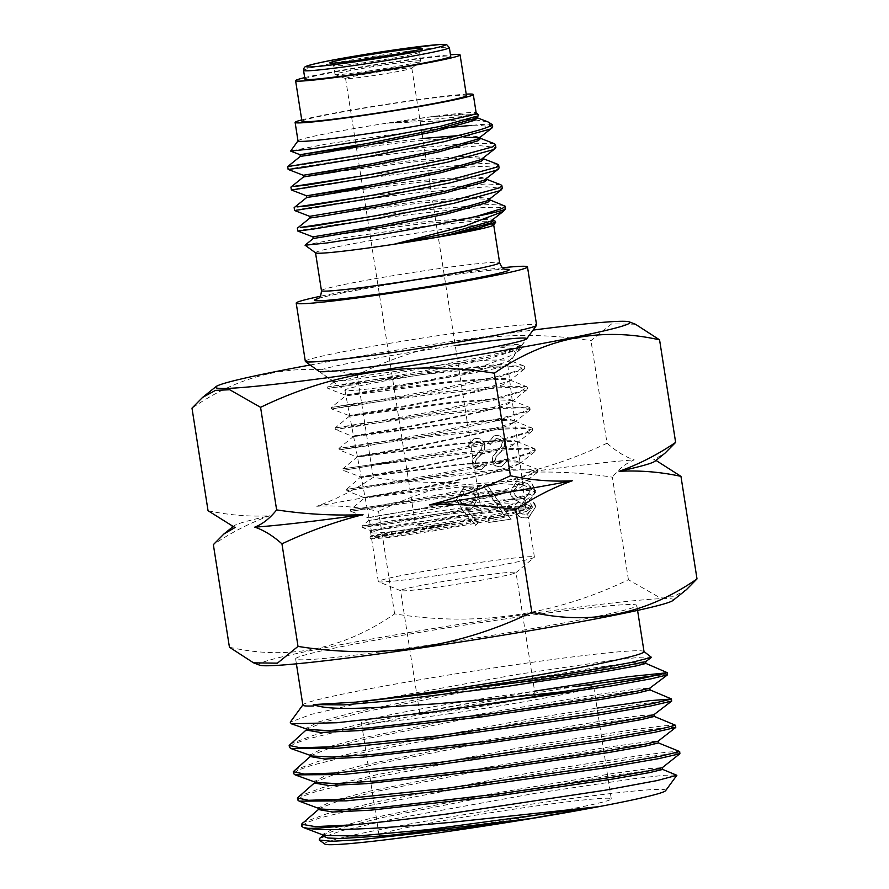 <?xml version="1.0" encoding="UTF-8"?>
<svg xmlns="http://www.w3.org/2000/svg" width="889" height="889" viewBox="0 0 889 889"><rect width="100%" height="100%" fill="white"/><g stroke="black" fill="none" stroke-linecap="round" stroke-linejoin="round"><path stroke-width="0.67" stroke-dasharray="4.45 3.33" d="M367.89 71.098A43.305 1.822 -8.9 0 0 420.519 61.197A43.305 1.822 -8.9 0 0 420.608 61.052A43.305 1.822 -8.9 0 0 387.748 64.408A43.305 1.822 -8.9 0 0 335.031 74.454A43.305 1.822 -8.9 0 0 335.164 74.565A43.305 1.822 -8.9 0 0 367.89 71.098M304.938 79.221A73.776 3.1 171.1 0 1 394.749 62.108A73.776 3.1 171.1 0 1 450.723 56.385M430.854 526.544A77.976 3.278 171.1 0 1 371.691 532.589A77.976 3.278 171.1 0 1 466.603 514.498A77.976 3.278 171.1 0 1 525.766 508.464A77.976 3.278 171.1 0 1 430.854 526.544M407.429 383.804A82.399 3.467 171.1 0 1 345.01 390.327A82.399 3.467 171.1 0 1 344.91 390.193A82.399 3.467 171.1 0 1 445.211 371.08A82.399 3.467 171.1 0 1 507.73 364.701A82.399 3.467 171.1 0 1 507.686 364.846A82.399 3.467 171.1 0 1 407.429 383.804M305.327 361.356A117.048 4.912 171.1 0 1 447.8 334.208A117.048 4.912 171.1 0 1 536.6 325.13M504.074 205.326L489.539 204.47L425.264 209.904L367.29 217.172M376.269 218.605C322.663 228.24 286.302 233.129 300.749 230.329C312.383 227.928 372.247 218.772 425.709 212.771C467.314 208.048 500.718 205.77 504.885 208.348A104.313 4.378 171.1 0 1 505.485 208.704M464.914 143.618L415.608 148.285C362.145 154.286 302.282 163.443 290.647 165.843C276.201 168.643 312.572 163.754 366.168 154.119M366.624 156.986C313.017 166.621 276.657 171.51 291.092 168.71C302.727 166.31 362.601 157.153 416.063 151.152L480.349 145.718L495.884 147.418M497.64 164.243L483.116 163.398L418.83 168.821L360.856 176.089M369.835 177.522C316.24 187.157 279.868 192.046 294.315 189.246C305.949 186.857 365.812 177.689 419.275 171.688L452.357 168.299M500.851 184.779L486.327 183.934L422.042 189.357L364.079 196.636M373.058 198.069C319.451 207.704 283.091 212.593 297.526 209.782C309.161 207.393 369.024 198.236 422.497 192.224L486.772 186.801L502.318 188.501M492.217 124.604A104.313 4.378 171.1 0 0 471.281 125.416L477.126 125.182L492.673 126.883M494.428 143.696L471.903 143.196M462.469 167.465L483.56 166.265L499.107 167.965M315.628 252.898A90.178 3.789 171.1 0 1 315.517 252.754A90.178 3.789 171.1 0 1 425.286 231.84A90.178 3.789 171.1 0 1 493.695 224.85A90.178 3.789 171.1 0 1 493.639 225.017M304.694 77.621A83.244 3.5 171.1 0 1 396.916 61.374A83.244 3.5 171.1 0 1 450.467 54.785M301.96 121.349A83.244 3.5 171.1 0 1 403.284 102.046A83.244 3.5 171.1 0 1 466.447 95.59M301.738 119.915A90.178 3.789 171.1 0 1 404.873 101.513A90.178 3.789 171.1 0 1 466.214 94.156M298.004 140.906A90.178 3.789 171.1 0 1 298.059 140.74A90.178 3.789 171.1 0 1 407.773 119.993A90.178 3.789 171.1 0 1 476.082 112.859A90.178 3.789 171.1 0 1 476.182 113.003M456.413 517.931A33.526 1.411 171.1 0 1 481.849 515.331A33.526 1.411 171.1 0 1 441.044 523.11A33.526 1.411 171.1 0 1 415.608 525.71A33.526 1.411 171.1 0 1 456.413 517.931M386.382 70.742A33.526 1.411 171.1 0 1 411.818 68.142A33.526 1.411 171.1 0 1 411.74 68.253A33.526 1.411 171.1 0 1 371.013 75.921A33.526 1.411 171.1 0 1 345.688 78.599A33.526 1.411 171.1 0 1 345.577 78.51A33.526 1.411 171.1 0 1 386.382 70.742M478.604 114.703L464.358 114.036L431.387 116.792L387.515 123.149L468.014 119.693M442.5 128.038L412.64 131.55L328.986 143.585L290.581 150.986M305.083 245.086L343.465 237.763L425.687 226.117L472.526 221.305L495.151 221.183M502.452 267.756A117.048 4.912 -8.9 0 0 438.688 275.979A117.048 4.912 -8.9 0 0 320.307 296.281M504.463 210.204L504.885 208.348M475.337 119.959L488.117 121.971M387.515 123.149L463.602 116.47L476.093 117.337L477.093 118.181M333.197 151.23L411.14 141.362L463.98 137.084M480.227 138.24L479.56 137.984M336.42 171.777L414.352 161.898L470.037 157.553L482.527 158.42L483.527 159.264M339.631 192.313L417.574 182.445L473.248 178.089L485.738 178.956L486.739 179.8M309.983 217.994L352.989 211.415L420.786 202.981L476.471 198.636L488.961 199.503L489.95 200.347M313.206 238.541L356.2 231.951L424.009 223.517L479.682 219.172L492.173 220.039L493.173 220.883M431.387 116.792L463.347 114.803L476.826 116.515L476.16 117.592M356.2 146.329L422.831 138.451M457.491 135.684L466.558 135.35L480.049 137.062L479.382 138.139M336.153 170.11L414.096 160.242L469.77 155.886L483.26 157.597L482.594 158.675M362.634 187.412L417.308 180.778L472.992 176.422L486.483 178.144L485.816 179.211M309.728 216.338L352.722 209.748L420.53 201.314L476.204 196.969L489.695 198.68L489.028 199.758M312.939 236.885L355.944 230.284L423.742 221.861L479.427 217.505L492.906 219.216L492.25 220.294M450.59 713.534A117.515 4.934 -8.9 0 0 593.63 686.275A117.515 4.934 -8.9 0 0 504.474 695.387A117.515 4.934 -8.9 0 0 361.423 722.635A117.515 4.934 -8.9 0 0 450.59 713.534M468.214 826.103A117.515 4.934 -8.9 0 0 611.265 798.855A117.515 4.934 -8.9 0 0 522.099 807.968A117.515 4.934 -8.9 0 0 379.058 835.216A117.515 4.934 -8.9 0 0 468.214 826.103M466.192 372.369L407.406 384.392L345.343 395.116L376.636 390.471L446.934 381.87L492.162 378.247L505.363 378.381L510.119 379.847L509.419 380.903L475.115 391.471L410.762 404.839L349.21 415.585L450.001 402.439L494.884 398.894L507.975 398.972L512.697 400.528L512.042 401.528L478.126 412.018L414.13 425.331L353.066 436.043L453.079 423.042L497.607 419.564L510.586 419.586L515.276 421.164L514.598 422.208L480.916 432.632L417.497 445.845L356.911 456.457L456.146 443.644L500.318 440.199L513.209 440.255L517.854 441.811L517.142 442.889L483.583 453.279L420.864 466.369L360.767 476.915L459.224 464.28L503.041 460.846L515.82 460.958L520.432 462.424L519.665 463.58L486.327 473.904L424.231 486.872L364.623 497.351L462.291 484.894L505.752 481.482L518.443 481.616L523.01 483.116L522.31 484.161L494.584 493.184L427.598 507.397L370.546 517.231C379.325 515.309 424.698 508.241 465.136 503.53L508.341 499.385L520.954 499.04L525.51 500.163L525.043 500.896L492.584 510.008L429.876 521.932L387.982 528.555L370.369 530.444L399.983 524.643L466.925 514.942L510.075 510.364L522.654 509.864L527.166 510.708L526.788 511.297L494.473 519.865L431.343 531.278L389.66 537.445L371.635 538.89L396.261 533.4L455.057 524.01L454.757 522.343L396.816 530.911L371.202 535.856L387.926 534.056L430.698 527.188L497.073 514.109L518.732 508.475L526.221 504.708L525.51 504.096L505.863 503.796L465.747 507.408L368.757 520.521L428.042 510.175C454.546 505.163 478.038 500.085 498.518 494.951L517.031 489.472L523.321 485.583L522.365 484.738L502.307 483.849L462.569 486.75L364.723 497.884L424.32 487.383L491.128 473.292L512.942 467.192L520.498 463.002L519.576 462.169L499.418 461.58L459.302 464.814L360.878 477.504L420.964 466.947L488.294 452.723L510.319 446.589L517.931 442.422L516.987 441.589L496.662 440.977L456.235 444.267L357.034 457.068L417.608 446.489L485.472 432.198L507.663 425.987L515.353 421.775L514.475 420.975L494.062 420.319L453.179 423.742L353.177 436.666L414.241 426.042L482.694 411.64L505.041 405.473L512.775 401.172L511.92 400.406L491.361 399.728L450.112 403.184L349.333 416.263L410.896 405.64L479.838 391.149L502.418 384.915L510.208 380.603L509.319 379.803L488.617 379.203L447.067 382.703L345.499 395.927L407.551 385.237C435.977 379.892 461.002 374.569 482.638 369.279L509.341 361.078L508.841 360.056L488.094 360.112L445.445 364.423L369.424 375.047L334.197 381.648L354.033 379.625L402.628 372.035L482.438 357.034L509.719 350.455L521.054 346.065L520.498 345.021L516.376 344.432L493.817 346.432L512.097 348.555L515.642 353L514.198 354.411L466.192 372.369A82.944 3.489 -8.9 0 0 482.638 369.279M438.255 575.427A79.01 3.323 -8.9 0 0 534.267 557.359A79.01 3.323 -8.9 0 0 534.422 557.103A79.01 3.323 -8.9 0 0 474.482 563.226A79.01 3.323 -8.9 0 0 378.314 581.55A79.01 3.323 -8.9 0 0 378.536 581.75A79.01 3.323 -8.9 0 0 438.255 575.427M440.488 504.896A79.01 3.323 -8.9 0 0 498.518 494.951M427.598 507.397L368.324 517.798L368.757 520.521L362.167 525.988L383.092 522.021L436.232 514.131L496.984 506.952L529.933 505.874L530.522 506.386L525.81 509.008L511.286 513.02L458.846 523.754L398.605 533.722L369.98 536.912L370.235 538.39L393.36 533.456L455.057 524.01M493.817 346.432L514.653 345.81L522.132 347.499L521.421 348.621L487.416 359.145L419.93 373.18L355.167 384.537L327.852 388.482L345.343 395.116L345.499 395.927L331.364 407.462L358.178 402.939L423.042 394.016L491.25 386.804L526.332 386.515L527.255 387.315L520.321 391.316L499.796 397.205L431.865 411.707L363.545 423.82L335.131 427.953L361.945 423.442L426.509 414.574L494.251 407.44L528.966 407.195L529.9 408.007L522.821 412.007L502.374 417.874L434.888 432.276L367.146 444.3L338.976 448.423L339.22 449.89L367.268 445.211L435.343 435.966L503.819 429.087L524.943 428.442L532.733 430.109L532 431.232L498.651 441.589L432.576 455.368L343.054 470.348L371.113 465.669L438.877 456.502L506.697 449.712L527.755 449.067L535.278 450.779L534.545 451.912L501.329 462.213L435.821 475.893L346.91 490.806L364.723 497.884L350.377 509.775L433.821 497.473L499.718 490.295L534.867 489.739L535.689 490.45L530.011 493.751L513.131 498.629L454.701 511.075L390.849 522.199L362.145 526.021L362.401 527.499L383.592 523.454L439.499 515.198L501.841 508.008L522.821 506.763L530.733 507.875L506.919 515.587L455.29 525.921L398.483 535.256L370.324 538.456L371.735 538.967M455.257 345.565A105.246 4.423 -8.9 0 0 446.923 346.766A105.246 4.423 -8.9 0 0 318.94 371.346L345.01 390.327M310.217 365.001A209.748 8.812 171.1 0 1 533.067 330.097M635.446 324.229L611.643 323.874L590.985 340.665C508.986 327.685 431.054 339.065 357.189 374.802C298.437 361.49 243.375 372.602 191.991 408.14M234.24 527.121A213.493 8.968 171.1 0 1 234.029 525.832A213.493 8.968 171.1 0 1 239.33 523.499A213.493 8.968 171.1 0 1 269.867 515.742C250.087 522.821 231.251 532.467 213.36 544.646M672.984 600.442A209.748 8.812 -8.9 0 0 497.229 618.511A209.748 8.812 -8.9 0 0 264.644 661.616A209.748 8.812 -8.9 0 0 259.632 665.172M229.429 647.214C288.18 660.527 343.243 649.414 394.627 613.877C476.137 626.923 554.069 615.544 628.423 579.728L659.16 597.286L673.418 596.741L686.441 589.629M471.681 577.017A58.43 2.456 171.1 0 1 516.009 572.494A58.43 2.456 171.1 0 1 515.887 572.683A58.43 2.456 171.1 0 1 444.878 586.04A58.43 2.456 171.1 0 1 400.717 590.718A58.43 2.456 171.1 0 1 400.55 590.574A58.43 2.456 171.1 0 1 471.681 577.017M464.136 708.966A58.43 2.456 -8.9 0 0 535.256 695.42A58.43 2.456 -8.9 0 0 490.928 699.943A58.43 2.456 -8.9 0 0 419.808 713.5A58.43 2.456 -8.9 0 0 464.136 708.966M665.65 790.643A172.666 7.256 -8.9 0 0 534.745 803.7A172.666 7.256 -8.9 0 0 324.763 844.028M319.584 838.405L342.065 830.615L392.06 819.247L535.478 793.288L634.357 778.642L664.316 775.264L676.673 774.93M675.873 727.269L665.272 727.702L635.024 731.48L530.755 747.771L368.968 778.486L316.006 791.588L302.138 796.455L297.715 799.967M298.271 796.477L322.763 787.532L376.758 774.708L530.444 745.738L632.724 729.736L663.327 725.857L675.44 725.168M671.751 700.965L661.149 701.377L630.912 705.177L526.632 721.457L364.768 752.194L311.928 765.262L298.015 770.174L293.592 773.652M294.115 770.274L318.429 761.328L372.258 748.527L526.332 719.49L597.052 708.1M576.094 686.408L522.521 695.142L360.723 725.88L307.827 738.959L293.915 743.849L289.481 747.36M289.958 744.037L314.217 735.092L368.124 722.268L534.589 691.153M679.996 753.583L669.395 753.994L639.147 757.784L534.867 774.052L373.069 804.789L320.184 817.869L306.272 822.736L301.838 826.27M302.393 822.725L326.974 813.757L380.914 800.956L534.556 771.996L636.868 755.994L667.472 752.105L679.552 751.427M667.639 674.673L661.26 674.684M644.036 651.681A172.666 7.256 -8.9 0 0 643.836 651.404A172.666 7.256 -8.9 0 0 513.042 665.061A172.666 7.256 -8.9 0 0 302.96 704.777A172.666 7.256 -8.9 0 0 302.86 705.11M651.526 656.993L640.524 657.215L612.177 660.405L517.009 674.462L363.645 702.266L311.45 714.3L290.247 722.179M505.797 618.844A172.666 7.256 -8.9 0 0 295.626 658.893A172.666 7.256 -8.9 0 0 426.62 645.503A172.666 7.256 -8.9 0 0 636.802 605.465A172.666 7.256 -8.9 0 0 505.797 618.844M485.127 445.256C483.772 440.377 480.605 438.11 475.648 438.444L474.07 438.833L467.903 446.189L470.57 447.334L476.126 441.477C479.415 441.122 481.56 442.522 482.549 445.667L481.971 448.723L473.437 458.913L472.526 463.647C473.659 467.903 476.382 469.859 480.705 469.514L482.038 469.203L487.594 463.391L484.972 461.913L479.938 466.525C477.46 466.825 475.859 465.792 475.137 463.391L476.426 459.302L479.838 455.79C483.283 453.057 485.05 449.545 485.127 445.256L484.705 445.4C483.338 440.522 480.182 438.255 475.226 438.588L475.648 438.444M475.226 438.588L473.637 438.977L467.481 446.334L470.148 447.478L475.693 441.622C478.982 441.266 481.127 442.666 482.127 445.811L482.549 445.667M482.127 445.811L481.549 448.867L473.004 459.057L472.103 463.791C473.226 468.047 475.948 470.003 480.271 469.659L481.605 469.348L487.161 463.536L484.538 462.058L479.515 466.669L480.882 466.303L479.515 466.669C477.037 466.969 475.426 465.936 474.704 463.536L475.137 463.391M505.174 516.12L488.494 518.565L489.083 522.354L511.231 519.12L486.372 483.96L483.838 485.95L505.174 516.12L488.494 518.565M628.423 579.728L612.365 477.171C583.551 472.804 554.758 471.226 525.977 472.426C554.047 465.269 581.073 455.546 607.043 443.222L590.985 340.665M394.627 613.877L378.57 511.319C357.745 506.852 337.131 505.174 316.751 506.274C336.52 499.196 355.356 489.55 373.247 477.371C402.061 481.727 430.854 483.316 459.635 482.116C431.554 489.261 404.539 498.996 378.57 511.319M373.247 477.371L357.189 374.802M527.01 517.787L528.955 517.32L535.723 506.697C534.945 503.174 532.844 500.84 529.399 499.718C533.378 497.173 535.178 493.562 534.822 488.872L530.9 481.605L520.71 478.949L517.798 479.627L510.319 492.139C511.419 496.862 514.32 499.885 518.998 501.229C516.02 503.307 514.675 506.174 514.975 509.83C516.876 515.72 520.887 518.376 527.01 517.787L528.533 517.465L535.723 506.697M456.757 499.796L462.469 509.953L475.848 525.255L478.026 522.888L466.169 509.33L471.97 508.664L478.915 496.629C477.193 489.728 472.859 486.505 465.903 486.95L463.925 487.416L456.335 499.94L462.036 510.097L475.848 525.255M505.063 442.344C503.707 437.466 500.54 435.199 495.584 435.532L494.006 435.921L487.839 443.278L490.506 444.422L496.062 438.566C499.351 438.21 501.496 439.611 502.485 442.755L501.907 445.811L493.373 456.001L492.462 460.735C493.595 464.991 496.318 466.947 500.64 466.603L501.974 466.292L507.53 460.48L504.908 459.002L499.874 463.614C497.396 463.914 495.795 462.88 495.073 460.48L496.362 456.39L499.774 452.879C503.218 450.145 504.985 446.634 505.063 442.344L504.641 442.489C503.274 437.61 500.118 435.343 495.162 435.677L495.584 435.532M495.162 435.677L493.573 436.066L487.416 443.422L490.083 444.567L495.629 438.71C498.918 438.355 501.063 439.755 502.063 442.9L502.485 442.755M502.063 442.9L501.485 445.956L492.939 456.146L492.039 460.88C493.162 465.136 495.884 467.092 500.207 466.747L501.54 466.436L507.097 460.624L504.474 459.146L499.451 463.758L500.818 463.391L499.451 463.758C496.973 464.058 495.362 463.025 494.64 460.624L495.073 460.48M656.827 460.735L653.726 459.68L665.061 453.112M607.043 443.222C616.466 451.534 625.534 457.09 634.268 459.902C626.334 463.002 619.033 468.759 612.365 477.171M208.048 510.708C228.873 515.176 249.476 516.853 269.867 515.742M316.751 506.274A213.493 8.968 171.1 0 1 459.635 482.116M525.977 472.426A213.493 8.968 171.1 0 1 634.268 459.902M653.726 459.68A213.493 8.968 171.1 0 1 654.76 459.946A213.493 8.968 171.1 0 1 654.971 461.235M535.3 506.841C534.522 503.318 532.411 500.985 528.977 499.862L529.399 499.718M528.977 499.862C532.944 497.318 534.756 493.706 534.389 489.017L534.822 488.872M534.389 489.017L530.9 481.605M530.466 481.749L520.71 478.949M520.276 479.093L517.365 479.771L510.319 492.139M509.886 492.284C510.997 497.007 513.886 500.029 518.576 501.374L518.998 501.229M518.576 501.374C515.587 503.452 514.242 506.319 514.542 509.975L514.975 509.83M514.542 509.975C516.453 515.864 520.465 518.52 526.577 517.931M520.91 482.883C526.144 482.194 529.555 484.372 531.155 489.417L525.332 498.073L523.565 498.485C518.254 499.062 514.764 496.795 513.097 491.695L518.732 483.383L521.332 482.738C526.577 482.049 529.988 484.227 531.578 489.272L525.766 497.929L523.999 498.34C518.676 498.918 515.187 496.651 513.531 491.55L519.154 483.238L521.332 482.738M524.077 502.296C528.099 501.885 530.766 503.607 532.089 507.441L527.722 513.72L525.81 514.164C521.821 514.742 519.143 513.175 517.765 509.453L522.654 502.629L524.51 502.152C528.533 501.74 531.2 503.463 532.511 507.297L528.155 513.575L526.232 514.02C522.254 514.598 519.565 513.031 518.198 509.308L523.088 502.485L524.51 502.152M488.061 518.709L489.083 522.354M488.65 522.499L511.231 519.12M510.808 519.265L486.372 483.96M485.95 484.105L483.838 485.95M483.405 486.094L504.741 516.265M475.426 525.399L478.026 522.888M477.593 523.032L466.169 509.33M465.747 509.475L469.959 509.141M469.525 509.286L471.537 508.808L478.915 496.629M478.493 496.773C476.76 489.872 472.426 486.65 465.469 487.094L465.903 486.95M465.469 487.094L463.491 487.561L456.335 499.94M466.236 490.861C470.892 490.45 473.893 492.517 475.226 497.051L469.914 505.208L468.259 505.597C463.636 506.008 460.735 503.919 459.535 499.34L464.658 491.239L466.669 490.717C471.326 490.306 474.326 492.373 475.659 496.907L470.337 505.063L468.681 505.452C464.069 505.863 461.158 503.774 459.969 499.196L465.091 491.095L466.669 490.717M474.704 463.536L476.426 459.302M476.004 459.446L479.838 455.79M479.415 455.935C482.849 453.201 484.616 449.69 484.705 445.4M494.64 460.624L496.362 456.39M495.94 456.535L499.774 452.879M499.351 453.023C502.785 450.29 504.552 446.778 504.641 442.489M516.376 344.432L521.899 346.021L514.975 350.044L494.084 355.989L425.464 370.613L356.433 382.826L327.608 386.993L327.841 388.471L356.278 383.681L425.498 374.236L495.184 367.179L516.831 366.457L524.788 368.135L524.066 369.268L490.372 379.725L423.286 393.705L358.834 405.028L331.619 408.962L359.823 404.206L428.709 394.827L498.062 387.815L519.509 387.126L527.477 388.793L526.755 389.904L493.206 400.339L426.353 414.274L362.223 425.553L335.386 429.443L363.701 424.686L432.332 415.363L501.185 408.44L522.376 407.795L530.122 409.485L529.411 410.562L496.029 420.953L429.643 434.799L365.957 446.011L339.231 449.901L357.034 457.079L342.798 468.859L432.943 455.724L499.629 448.723L534.122 448.467L535.067 449.301L528.255 453.234L508.041 459.046L441.433 473.292L374.625 485.183L346.643 489.317L346.899 490.795L374.391 486.227L441.566 477.137L509.141 470.37L530.155 469.703L537.945 471.37L537.212 472.504L504.519 482.716L439.533 496.318L350.633 511.264L368.335 517.809M349.199 415.574L349.333 416.263L335.131 427.942L335.375 429.431L353.177 436.666L338.976 448.4L365.612 443.944L429.731 435.143L497.073 428.065L531.611 427.831L532.522 428.631L525.643 432.599L505.241 438.444L438.077 452.801L370.68 464.78L342.787 468.87L343.043 470.348L360.767 476.915L346.654 489.306L435.91 476.315L502.418 469.348L536.834 469.081L537.734 469.881L531.055 473.804L511.164 479.549L445.178 493.706L378.547 505.608L350.377 509.775L350.622 511.253L438.81 498.351L506.008 491.306L527.766 490.406L535.9 491.939L535.278 492.884L507.641 501.507L449.956 513.498L389.938 523.865L362.434 527.521L370.369 530.444M334.197 381.648L327.619 386.982L354.611 382.414L419.664 373.447L488.15 366.19L523.599 365.835L524.566 366.657L517.709 370.646L497.073 376.569L428.865 391.116L360.134 403.295L331.364 407.484L331.608 408.962L349.21 415.585M371.202 535.856L370.035 536.823L394.327 531.766L454.757 522.343M323.24 836.182L324.163 834.693L342.354 827.603L381.625 817.702L498.996 794.322L613.132 775.386L648.703 770.474L662.616 769.396M319.118 809.657L319.973 808.212L338.12 801.133L377.303 791.232L494.751 767.84L608.965 748.894L644.536 743.971L658.416 742.904M315.017 783.153L315.862 781.709L333.953 774.641L373.102 764.751L490.484 741.359L604.709 722.401L640.302 717.479L654.226 716.401M310.894 756.661L311.706 755.25L329.63 748.194L368.702 738.303L486.15 714.889L600.519 695.909L636.157 690.975L650.059 689.897M306.761 730.147L307.527 728.78L325.341 721.735L364.368 711.845L481.916 688.408L596.419 669.395L632.057 664.472L645.87 663.405M324.285 835.46L322.94 834.338L335.131 827.915L371.502 818.124L491.339 793.81L611.999 773.663L649.159 768.529L662.283 767.685M320.218 808.968L318.795 807.812L331.13 801.367L367.524 791.588L487.45 767.263L607.987 747.149L645.058 742.026L658.093 741.193M316.162 782.487L314.695 781.309L326.919 774.886L363.257 765.107L483.116 740.793L603.687 720.668L640.813 715.534L653.915 714.7M312.061 755.994L310.55 754.828L322.685 748.405L358.967 738.637L478.827 714.312L599.464 694.176L636.635 689.042L649.759 688.197M307.983 729.502L306.405 728.313L318.606 721.89L354.944 712.111L474.87 687.775L595.474 667.65L632.579 662.527L645.592 661.705M396.294 54.296A43.305 1.822 171.1 0 1 419.241 52.329A43.305 1.822 171.1 0 1 366.524 62.374A43.305 1.822 171.1 0 1 333.664 65.73A43.305 1.822 171.1 0 1 356.122 60.585M303.571 70.442A73.776 3.1 171.1 0 1 393.371 53.329A73.776 3.1 171.1 0 1 449.345 47.606M321.451 290.647A90.178 3.789 171.1 0 1 431.221 269.734A90.178 3.789 171.1 0 1 499.629 262.744M318.184 298.504A98.601 4.145 171.1 0 1 434.454 277.401A98.601 4.145 171.1 0 1 505.141 269.223M420.719 49.106L419.241 52.329L420.608 61.052M335.031 74.454L333.664 65.73L331.286 63.108M371.691 532.589L344.91 390.193M505.797 269.367C507.13 268.545 474.893 271.289 434.365 277.424C378.414 285.225 314.628 298.115 317.617 298.837M411.818 68.142L421.919 132.65M422.175 134.306L425.131 153.186M425.398 154.853L481.849 515.331M411.74 68.253L420.519 61.197M345.688 78.599L335.164 74.565M345.577 78.51L362.501 186.59M362.768 188.246L415.608 525.71M489.883 199.858L488.961 199.503M486.661 179.311L485.738 178.956M483.449 158.775L482.527 158.42M477.015 117.692L476.093 117.337M492.173 220.039L493.095 220.394M507.686 364.846L526.71 338.809M525.766 508.464L507.73 364.701M611.265 798.855L593.63 686.275M534.422 557.103L527.166 510.708M526.221 504.708L525.51 500.163M520.498 463.002L520.432 462.424M517.931 442.422L517.854 441.811M515.353 421.775L515.276 421.164M512.775 401.172L512.697 400.528M510.208 380.603L510.119 379.847M509.341 361.078L515.642 353M521.054 346.065L526.699 338.82M234.029 525.832L233.018 526.655M515.887 572.683L534.267 557.359M535.256 695.42L516.009 572.494M296.393 663.827L295.626 658.893M637.58 610.41L636.802 605.465M419.808 713.5L400.55 590.574M400.717 590.718L378.536 581.75M654.76 459.946L655.982 460.413M334.186 381.737L318.94 371.346M523.321 485.583L523.01 483.116M378.314 581.55L371.635 538.89M371.169 535.911L370.302 530.389M521.421 348.621L514.198 354.411M524.066 369.268L509.419 380.903M526.755 389.904L512.042 401.528M529.411 410.562L514.598 422.208M532 431.232L517.142 442.889M534.545 451.912L519.665 463.58M537.212 472.504L522.31 484.161M535.278 492.884L525.043 500.896M530.266 508.575L526.788 511.297M509.319 379.803L526.332 386.515M511.92 400.406L528.966 407.195M514.475 420.975L531.611 427.831M516.987 441.589L534.122 448.467M519.576 462.169L536.834 469.081M522.365 484.738L534.867 489.739M525.51 504.096L529.933 505.874M523.599 365.835L508.841 360.056M521.899 346.021L522.132 347.499M524.566 366.657L524.788 368.135M527.255 387.315L527.477 388.793M529.9 408.007L530.122 409.485M532.522 428.631L532.733 430.109M535.067 449.301L535.278 450.779M537.734 469.881L537.945 471.37M535.689 490.45L535.9 491.939M530.522 506.386L530.733 507.875M379.058 835.216L361.423 722.635M323.051 834.993L322.94 834.338M318.918 808.479L318.795 807.812M314.817 781.998L314.695 781.309M310.683 755.506L310.55 754.828M306.538 729.013L306.405 728.313M319.007 809.012L319.973 808.212M323.129 835.527L324.163 834.693M315.862 781.709L314.906 782.52M311.706 755.25L310.783 756.039M307.527 728.78L306.649 729.547"/><path stroke-width="1.33" d="M360.912 73.498A73.776 3.1 171.1 0 1 304.938 79.221L303.571 70.442A73.776 3.1 171.1 0 0 359.545 64.719A73.776 3.1 171.1 0 0 449.345 47.606L450.723 56.385A73.776 3.1 171.1 0 1 360.912 73.498M527.488 266.9L536.6 325.13A117.048 4.912 171.1 0 1 536.534 325.352A117.048 4.912 171.1 0 1 394.127 352.277A117.048 4.912 171.1 0 1 305.46 361.534A117.048 4.912 171.1 0 1 305.327 361.356L296.204 303.116A117.048 4.912 -8.9 0 0 385.015 294.048A117.048 4.912 -8.9 0 0 527.488 266.9A117.048 4.912 -8.9 0 0 502.452 267.756M367.29 217.172L300.293 227.462L312.339 226.295L375.825 215.738L453.312 200.458L499.174 187.912L501.874 185.634L500.851 184.779L485.738 178.956M501.874 185.634L502.318 188.501L499.629 190.779L453.757 203.325L376.269 218.605L312.795 229.162L297.826 231.062L297.359 228.184M333.197 151.23L300.338 156.375L287.714 166.565L366.168 154.119C419.275 144.685 478.782 132.005 489.639 126.238A104.313 4.378 171.1 0 0 492.339 124.771L492.673 126.883L489.983 129.161L444.111 141.707L366.624 156.986L303.138 167.543L288.18 169.443L287.714 166.565M360.856 176.089L293.859 186.379L305.905 185.223L369.391 174.655L446.878 159.375L492.75 146.829L495.44 144.551L494.428 143.696L479.304 137.884L463.98 137.084M495.44 144.551L495.884 147.418L493.195 149.696L447.323 162.243L369.835 177.522L291.392 189.979L290.925 187.101L303.56 176.922L336.42 171.777M364.079 196.636L297.082 206.915L309.128 205.759L372.602 195.202L450.09 179.922L495.962 167.365L498.651 165.098L497.64 164.243L482.527 158.42M498.651 165.098L499.107 167.965L496.406 170.232L450.545 182.79L373.058 198.069L294.615 210.526L294.148 207.637L306.772 197.458L339.631 192.313M476.093 117.337L488.117 121.971L492.217 124.604A104.313 4.378 171.1 0 1 492.339 124.771M471.903 143.196L464.914 143.618M452.357 168.299L462.469 167.465M492.173 220.039L495.151 221.183L495.706 222.183L493.639 225.017A90.178 3.789 171.1 0 1 383.937 245.764A90.178 3.789 171.1 0 1 315.628 252.898L305.06 245.197L313.206 238.541L312.939 236.885L297.826 231.062M450.467 54.785A83.244 3.5 171.1 0 1 460.08 54.929A83.244 3.5 171.1 0 1 358.745 74.231A83.244 3.5 171.1 0 1 295.593 80.677A83.244 3.5 171.1 0 1 304.694 77.621M460.08 54.929L466.447 95.59A83.244 3.5 171.1 0 1 365.112 114.903A83.244 3.5 171.1 0 1 301.96 121.349L295.593 80.677M466.214 94.156A90.178 3.789 171.1 0 1 473.292 94.523A90.178 3.789 171.1 0 1 363.523 115.437A90.178 3.789 171.1 0 1 295.115 122.426A90.178 3.789 171.1 0 1 301.738 119.915M473.292 94.523L476.182 113.003A90.178 3.789 171.1 0 1 366.424 133.917A90.178 3.789 171.1 0 1 298.004 140.906L295.115 122.426M297.993 140.829L290.636 151.086L312.85 148.73L365.968 140.406L440.222 126.382L478.393 115.792L478.604 114.703L476.171 112.925M476.637 216.316L502.396 208.448L505.085 206.17L505.485 208.704A104.313 4.378 171.1 0 1 505.419 208.904A104.313 4.378 171.1 0 1 476.637 216.316C448.912 222.494 416.485 228.673 379.336 234.874L326.619 243.008L305.06 245.208M320.307 296.281A117.048 4.912 -8.9 0 0 296.204 303.116M495.706 222.183L478.827 228.084L438.51 236.952L394.705 244.064L464.636 226.106L503.23 211.449L505.419 208.904M468.014 119.693L475.337 119.959M489.75 122.815L489.639 126.238M471.281 125.416L442.5 128.038M505.085 206.17L488.961 199.503M476.826 116.515L477.093 118.181L474.782 120.259L435.132 131.461L368.135 145.029L313.261 154.508L300.338 156.386L300.071 154.719L356.2 146.329M479.56 137.984L480.304 138.728L477.993 140.795L438.355 151.997L371.358 165.565L303.549 176.922L303.293 175.255L336.153 170.11M483.26 157.597L483.527 159.264L481.216 161.331L441.566 172.544L374.569 186.112L319.696 195.591L306.772 197.469L306.505 195.802L362.634 187.412M486.483 178.144L486.739 179.8L484.427 181.878L444.789 193.08L377.792 206.648L322.907 216.138L309.983 218.005L309.728 216.338L294.615 210.526M489.695 198.68L489.95 200.347L487.639 202.414L448 213.616L381.003 227.184L313.206 238.541M492.906 219.216L493.173 220.883L490.861 222.95L451.223 234.163L438.51 236.952M478.393 115.792L474.515 118.593L434.877 129.794L367.879 143.362L300.082 154.719L290.636 151.086M422.831 138.451L457.491 135.684M491.995 127.972L477.737 139.129L438.088 150.341L371.091 163.909L303.293 175.266L288.18 169.443M495.206 148.519L480.949 159.676L441.311 170.877L374.313 184.445L306.505 195.802M498.418 169.054L484.172 180.211L444.522 191.413L377.525 204.981L309.728 216.338M501.64 189.59L487.383 200.747L447.745 211.96L380.748 225.528L312.95 236.885M503.23 211.449L490.595 221.294L450.956 232.496L394.705 244.064M305.46 361.534L318.929 371.346A105.246 4.423 -8.9 0 0 398.661 363.012A105.246 4.423 -8.9 0 0 526.699 338.82A105.246 4.423 -8.9 0 0 455.257 345.565M533.067 330.097A209.748 8.812 171.1 0 1 629.368 321.896A209.748 8.812 171.1 0 1 624.356 325.452A209.748 8.812 171.1 0 1 391.771 368.557A209.748 8.812 171.1 0 1 216.016 386.615A209.748 8.812 171.1 0 1 221.217 384.326A209.748 8.812 171.1 0 1 310.217 365.001M675.64 442.411C657.438 454.757 638.613 464.391 619.133 471.326A213.493 8.968 171.1 0 0 649.67 463.569A213.493 8.968 171.1 0 0 654.971 461.235L665.061 453.112L675.64 442.411L659.571 339.854L635.446 324.229L629.368 321.896M253.554 662.838L259.632 665.172A209.748 8.812 -8.9 0 0 450.19 643.569A209.748 8.812 -8.9 0 0 667.783 602.742A209.748 8.812 -8.9 0 0 672.984 600.442L686.441 589.629L697.009 578.928C645.903 614.41 590.841 625.523 531.811 612.265C457.457 648.07 379.525 659.46 298.015 646.403L277.401 663.172L253.554 662.838L229.429 647.214L213.36 544.646L223.939 533.956L235.274 527.388A213.493 8.968 171.1 0 1 234.24 527.121L208.048 510.708L191.991 408.14L202.559 397.439L215.527 390.349L229.751 389.76L260.577 407.329C334.453 371.591 412.374 360.212 494.373 373.191C545.479 337.709 600.553 326.596 659.571 339.854M319.329 840.061L324.763 844.028A172.666 7.256 -8.9 0 0 455.568 830.37A172.666 7.256 -8.9 0 0 598.119 806.801A172.666 7.256 -8.9 0 0 665.65 790.643L676.862 775.286L656.927 780.609L604.776 790.277L448.589 813.802C411.518 818.713 379.647 822.392 352.977 824.859L315.151 826.614L301.504 824.203L319.007 809.012M301.504 824.203L301.838 826.27L303.238 827.459L308.072 828.348C328.074 831.504 385.404 828.326 452.145 822.236L598.141 806.723L530.466 818.569L455.057 829.137L360.678 839.683L331.753 841.294L319.262 840.027L319.584 838.405L323.129 835.527M308.072 828.348A192.424 8.079 -8.9 0 0 352.977 824.859M662.538 769.363L676.862 775.286M297.404 797.955L297.715 799.967L299.16 801.156L346.399 800.845L444.578 790.632L605.053 767.885L658.882 758.606L679.896 753.739L679.674 751.538L660.727 756.15L607.276 765.429L444.256 788.576L339.109 799.3L308.427 800.3L297.404 797.955L314.906 782.52M293.281 771.685L293.592 773.652L295.115 774.875L342.565 774.53L440.455 764.318L600.653 741.615L654.571 732.325L675.762 727.435L675.562 725.28L656.649 729.88L603.086 739.181L440.144 762.329L335.009 773.041L304.327 774.063L293.281 771.685L310.783 756.039M289.169 745.415L289.481 747.36L291.036 748.594L338.509 748.205L436.343 738.014L596.608 715.312L650.548 706.01L671.651 701.121L671.451 699.01L652.559 703.599L599.097 712.889L436.032 736.059L330.886 746.793L300.215 747.793L289.169 745.415L306.649 729.547M658.327 742.871L679.674 751.538M654.148 716.367L675.562 725.28M597.052 708.1L650.27 700.621L671.451 699.01M302.838 704.955L290.247 722.179L291.281 723.779L336.909 722.746L432.432 712.022L610.587 686.041L651.537 678.729L667.528 674.829L667.339 672.751L639.058 679.107L562.226 691.798C519.987 696.465 476.915 700.543 432.999 704.021C376.903 707.466 330.619 711.567 313.339 704.599L355.989 702.11A172.666 7.256 -8.9 0 0 433.854 691.72A172.666 7.256 -8.9 0 0 644.036 651.681L637.58 610.41M661.26 674.684L576.094 686.408M534.589 691.153L628.612 676.673L667.339 672.751M479.527 705.599A192.424 8.079 -8.9 0 0 562.226 691.798M296.393 663.827L302.86 705.11A172.666 7.256 -8.9 0 0 313.573 705.944M651.426 657.393L645.592 661.705L615.177 667.928L539.434 679.907L355.989 702.11L433.743 693.353L581.195 671.584L631.157 662.505L651.426 657.393L644.014 651.526M697.009 578.928L680.952 476.36L655.982 460.413M531.811 612.265L515.753 509.697C533.945 497.362 552.78 487.717 572.249 480.782C551.536 481.871 530.933 480.193 510.43 475.748L494.373 373.191M619.133 471.326C639.847 470.237 660.46 471.926 680.952 476.36M298.015 646.403L281.957 543.846C308.139 531.444 335.164 521.721 363.023 514.642C334.02 515.831 305.227 514.242 276.635 509.897L260.577 407.329M510.43 475.748C484.249 488.15 457.235 497.873 429.365 504.952C458.38 503.763 487.172 505.352 515.753 509.697M235.274 527.388L232.173 526.332M276.635 509.897C269.856 518.398 262.555 524.154 254.732 527.155C263.611 530.066 272.69 535.623 281.957 543.846M363.023 514.642A213.493 8.968 171.1 0 1 254.732 527.155M572.249 480.782A213.493 8.968 171.1 0 1 429.365 504.952M530.466 818.569L387.626 835.604L340.631 838.516L327.852 838.027L323.24 836.182L322.94 834.338M662.349 767.585L662.627 769.43L649.781 772.563L612.877 779.031L491.973 796.722L370.424 810.201L332.797 812.024L319.118 809.657L318.795 807.812M658.16 741.093L658.416 742.948L645.536 746.071L608.643 752.539L487.85 770.207L366.379 783.687L328.752 785.509L315.017 783.153L314.695 781.309M653.982 714.589L654.226 716.445L641.436 719.557L604.62 726.013L483.916 743.682L362.434 757.172L324.741 758.995L310.894 756.661L310.55 754.828M649.837 688.086L650.059 689.942L637.269 693.064L600.431 699.51L479.704 717.179L358.234 730.669L320.551 732.492L306.761 730.147L306.405 728.313M645.67 661.594L645.881 663.45L635.668 666.05L606.12 671.373L505.019 686.697L389.615 700.876L343.776 704.899L313.339 704.599M598.141 806.723L428.02 829.637L357.889 835.993L324.285 835.46L303.238 827.459M679.896 753.739L662.283 767.685L648.759 770.852L613.454 777.03L499.262 793.866L380.425 807.501L339.954 810.101L320.218 808.968L299.16 801.156M675.762 727.435L658.093 741.193L644.481 744.371L609.209 750.549L495.251 767.34L376.592 780.964L336.075 783.587L316.162 782.487L295.115 774.875M671.651 701.121L653.915 714.7L640.358 717.868L605.142 724.035L491.261 740.826L372.624 754.45L332.042 757.072L312.061 755.994L291.036 748.594M667.528 674.829L649.759 688.197L636.224 691.364L601.042 697.521L487.283 714.289L368.668 727.924L328.052 730.569L307.983 729.502L291.281 723.779M356.122 60.585A43.305 1.822 171.1 0 1 386.393 55.685A43.305 1.822 171.1 0 1 396.294 54.296M365.235 59.296A46.684 1.956 171.1 0 1 331.075 62.252A46.684 1.956 171.1 0 1 386.637 52.095A46.684 1.956 171.1 0 1 420.797 49.151A46.684 1.956 171.1 0 1 365.235 59.296M359.789 61.13A70.409 2.956 171.1 0 1 308.272 65.575A70.409 2.956 171.1 0 1 392.082 50.262A70.409 2.956 171.1 0 1 443.6 45.817A70.409 2.956 171.1 0 1 359.789 61.13M493.706 224.928L499.629 262.744A90.178 3.789 171.1 0 1 389.871 283.658A90.178 3.789 171.1 0 1 321.451 290.647C320.851 299.571 317.251 298.282 317.617 298.837L317.629 298.837M505.141 269.223A98.601 4.145 171.1 0 1 482.683 276.812A98.601 4.145 171.1 0 1 389.238 292.625A98.601 4.145 171.1 0 1 318.184 298.504M331.553 63.175L331.286 63.108C333.942 63.375 345.265 62.097 365.268 59.296C393.416 55.385 423.909 49.006 420.719 49.106L420.475 49.251M449.345 47.606L446.7 44.694L439.599 44.517L392.116 50.251C357.134 55.562 321.451 61.319 306.427 66.197C304.605 66.686 303.66 68.097 303.571 70.442M315.528 252.832L321.451 290.647M499.629 262.744C502.941 271.056 505.974 268.722 505.797 269.367M421.919 132.65L422.175 134.306M425.131 153.186L425.398 154.853M362.501 186.59L362.768 188.246M480.304 138.728L480.049 137.062M297.371 228.162L309.983 217.994M306.516 195.802L291.392 189.979M526.71 338.809L536.534 325.352M233.018 526.655L223.939 533.956M216.016 386.615L202.559 397.439M649.981 689.875L671.328 698.898M645.803 663.372L667.228 672.651"/></g></svg>
